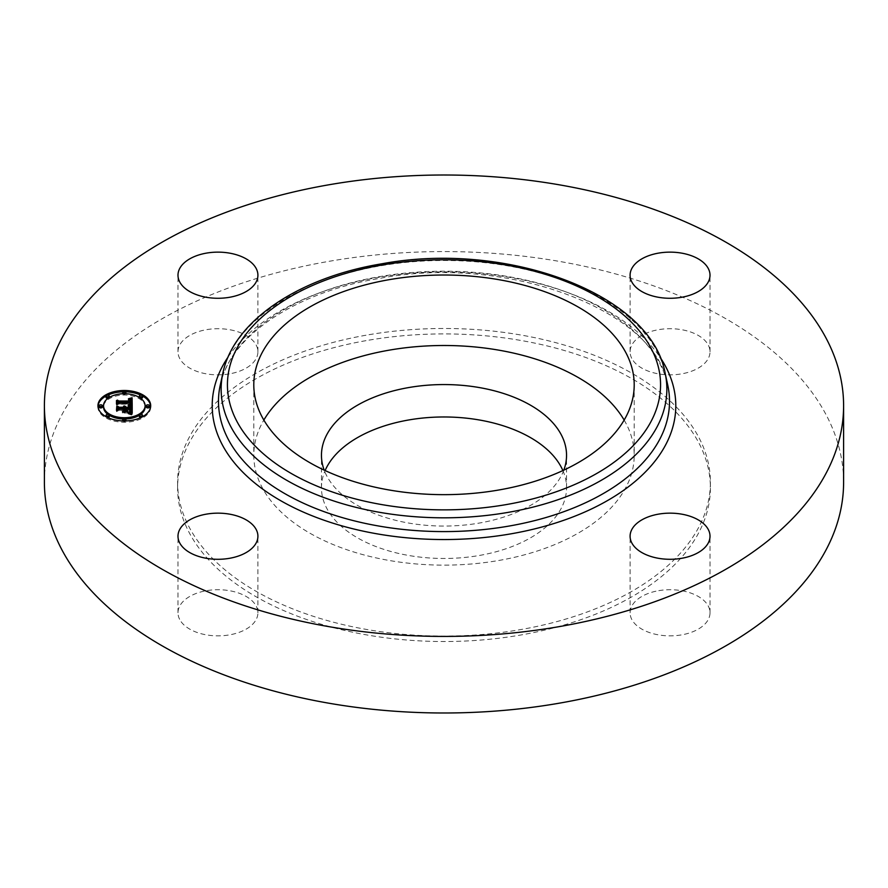<?xml version="1.0" encoding="UTF-8"?>
<svg xmlns="http://www.w3.org/2000/svg" width="888" height="888" viewBox="0 0 888 888"><rect width="100%" height="100%" fill="white"/><g stroke="black" fill="none" stroke-linecap="round" stroke-linejoin="round"><path stroke-width="0.67" stroke-dasharray="4.44 3.33" d="M624.153 420.068A190.21 109.812 180 0 1 626.517 424.397A190.21 109.812 180 0 1 634.21 455.311A190.21 109.812 180 0 1 471.051 564.013A190.21 109.812 180 0 1 261.483 486.224A190.21 109.812 180 0 1 253.79 455.311A190.21 109.812 180 0 1 263.847 420.068M563.825 470.118A122.544 70.751 180 0 1 478.499 523.199A122.544 70.751 180 0 1 324.176 470.118M562.881 470.562A122.544 70.751 180 0 1 566.544 487.723A122.544 70.751 180 0 1 478.499 555.611A122.544 70.751 180 0 1 321.456 487.723A122.544 70.751 180 0 1 325.119 470.562M368.997 340.137A266.4 153.802 180 0 1 710.4 487.723A266.4 153.802 180 0 1 519.003 635.309A266.4 153.802 180 0 1 177.6 487.723A266.4 153.802 180 0 1 368.997 340.137M368.997 334.698A266.4 153.802 180 0 1 710.4 482.284A266.4 153.802 180 0 1 519.003 629.87A266.4 153.802 180 0 1 177.6 482.284A266.4 153.802 180 0 1 368.997 334.698M44.4 482.284A399.6 230.702 180 0 1 331.502 260.906A399.6 230.702 180 0 1 843.6 482.284M179.609 619.28A39.96 23.066 180 0 1 177.989 612.787A39.96 23.066 180 0 1 212.265 589.954A39.96 23.066 180 0 1 256.299 606.293A39.96 23.066 180 0 1 257.909 612.787A39.96 23.066 180 0 1 223.632 635.63A39.96 23.066 180 0 1 179.609 619.28M229.204 373.915A39.96 23.066 180 0 1 177.989 351.77A39.96 23.066 180 0 1 206.704 329.637A39.96 23.066 180 0 1 257.909 351.77A39.96 23.066 180 0 1 229.204 373.915M631.701 358.275A39.96 23.066 180 0 1 630.091 351.77A39.96 23.066 180 0 1 664.368 328.937A39.96 23.066 180 0 1 708.391 345.277A39.96 23.066 180 0 1 710.012 351.77A39.96 23.066 180 0 1 675.735 374.614A39.96 23.066 180 0 1 631.701 358.275M658.796 590.653A39.96 23.066 180 0 1 710.012 612.787A39.96 23.066 180 0 1 681.296 634.931A39.96 23.066 180 0 1 630.091 612.787A39.96 23.066 180 0 1 658.796 590.653M97.969 406.371A26.374 15.229 0 0 0 97.946 407.026A26.374 15.229 0 0 0 124.32 422.244A26.374 15.229 0 0 0 150.694 407.026A26.374 15.229 0 0 0 150.671 406.371M142.591 396.037A26.374 15.229 0 0 0 140.881 395.171M125.841 391.819A26.374 15.229 0 0 0 124.32 391.797A26.374 15.229 0 0 0 122.799 391.819M107.759 395.171A26.374 15.229 0 0 0 106.049 396.037M145.099 407.026A20.779 11.999 0 0 0 124.32 395.027A20.779 11.999 0 0 0 103.541 407.026M107.992 414.441A20.779 11.999 0 0 0 109.246 415.273M122.833 418.992A20.779 11.999 0 0 0 124.32 419.014A20.779 11.999 0 0 0 125.807 418.992M139.394 415.273A20.779 11.999 0 0 0 140.648 414.441M149.495 407.026A1.598 0.921 0 0 0 147.896 406.105A1.598 0.921 0 0 0 146.298 407.026M125.918 420.635A1.598 0.921 0 0 0 124.32 419.713A1.598 0.921 0 0 0 122.722 420.635M122.799 420.923A1.598 0.921 0 0 0 124.32 421.556A1.598 0.921 0 0 0 125.841 420.923M142.591 416.65A1.598 0.921 0 0 0 140.992 415.728A1.598 0.921 0 0 0 139.394 416.65M140.881 417.571A1.598 0.921 0 0 0 140.992 417.571A1.598 0.921 0 0 0 142.591 416.705M102.342 407.026A1.598 0.921 0 0 0 100.744 406.105A1.598 0.921 0 0 0 99.145 407.026M109.246 416.65A1.598 0.921 0 0 0 107.648 415.728A1.598 0.921 0 0 0 106.049 416.65M106.049 416.705A1.598 0.921 0 0 0 107.648 417.571A1.598 0.921 0 0 0 107.759 417.571M122.833 393.75A1.598 0.921 0 0 0 124.32 394.339A1.598 0.921 0 0 0 125.807 393.75M125.918 393.406A1.598 0.921 0 0 0 124.32 392.485A1.598 0.921 0 0 0 122.722 393.406M142.591 397.402A1.598 0.921 0 0 0 140.992 396.47A1.598 0.921 0 0 0 139.394 397.402M139.394 397.458A1.598 0.921 0 0 0 140.648 398.301M107.992 398.301A1.598 0.921 0 0 0 109.246 397.458M109.246 397.402A1.598 0.921 0 0 0 107.648 396.47A1.598 0.921 0 0 0 106.049 397.402M132.212 406.338L132.212 407.636M124.919 407.426L124.043 407.27L124.919 408.336M124.043 407.814L123.365 407.636L124.043 408.536M117.582 410.722L117.582 409.412L117.582 410.722L119.081 409.868L124.886 410.09M124.886 411.388L122.977 412.509L127.805 412.509L125.863 411.444L125.863 410.445L130.303 410.445L129.448 413.042L130.469 412.265L130.636 410.445M130.37 410.278L125.863 409.868L131.258 409.868M131.246 410.112L131.246 411.144M130.68 412.676L128.749 413.453L132.212 414.552L132.212 413.242L132.212 414.552M124.043 405.96L124.043 407.27M124.353 406.149L124.353 407.459M124.598 406.349L124.598 407.659M124.697 406.46L124.697 407.759M124.831 406.682L124.831 407.981M124.875 406.793L124.875 408.091M124.908 406.915L124.908 408.214M123.987 406.959L123.987 407.77M123.754 406.615L123.754 407.592M123.365 406.338L123.365 407.636M123.499 406.415L123.499 407.714M123.71 406.582L123.71 407.881M123.798 406.66L123.798 407.969M123.932 406.837L123.932 408.147M123.976 406.937L123.976 408.247M124.009 407.037L124.009 408.336M124.031 407.126L124.031 408.436M117.582 406.149L117.582 407.448M119.081 408.558L119.081 409.868M124.886 408.558L124.886 409.868M122.977 411.2L122.977 412.509M127.805 411.2L127.805 412.509M125.863 409.135L125.863 410.445M130.303 409.135L130.303 410.445M130.325 409.301L130.325 410.6M130.347 409.457L130.347 410.756M130.358 409.601L130.358 410.9M130.358 409.723L130.358 411.033M130.358 412.454L130.347 411.599M130.292 411.222L130.292 411.965M130.181 411.344L130.181 412.332M129.97 411.51L129.97 412.631M129.826 411.588L129.826 412.776M129.648 411.666L129.648 412.909M129.448 411.732L129.448 413.042M129.681 411.655L129.681 412.964M129.881 411.566L129.881 412.865M130.225 411.299L130.225 412.609M130.469 410.966L130.469 412.265M130.558 410.767L130.558 412.065M130.614 410.545L130.614 411.843M130.658 410.811L130.658 411.61M130.669 410.045L130.669 411.344M125.863 408.558L125.863 409.868M131.235 409.457L131.235 410.756M130.014 413.753L130.048 413.02M129.837 413.708L129.826 413.109M129.593 412.343L129.593 413.198M129.337 412.287L129.337 413.275M129.06 412.221L129.06 413.364M128.749 412.154L128.749 413.453M130.181 412.498L130.181 413.797M130.336 412.543L130.336 413.841M130.614 412.62L130.614 413.919M130.836 412.687L130.836 413.997M131.08 412.776L131.08 414.086M131.224 412.831L131.224 414.141M131.369 412.887L131.369 414.197M131.513 412.953L131.513 414.252M132.212 405.727L132.212 407.026L132.19 405.716M130.88 400.71L130.88 399.4L128.527 400.022L130.569 400.444L131.169 401.676M130.536 402.253L130.536 401.642M130.247 400.954L128.138 400.355L130.247 401.853M117.427 404.429L117.427 403.13L117.427 404.429L118.681 403.651L131.169 403.729L131.224 404.329M130.858 405.283L128.716 406.06L132.212 407.026M130.569 400.444L130.58 399.489M130.214 398.967L130.214 399.578M129.859 398.867L129.87 400.932M129.182 398.756L129.182 399.811M128.849 398.734L128.849 399.878M128.527 398.712L128.527 400.022M128.804 398.723L128.804 400.033M129.06 398.745L129.06 400.055M129.315 398.768L129.315 400.077M129.759 398.845L129.759 400.144M129.948 398.89L129.948 400.188M130.125 398.934L130.125 400.244M130.292 399.001L130.292 400.299M130.436 399.067L130.436 400.366M130.68 399.212L130.68 400.521M130.78 399.3L130.78 400.61M130.958 399.511L130.958 400.821M131.024 399.633L131.024 400.943M131.08 399.767L131.08 401.065M131.113 399.9L131.113 401.21M131.147 400.044L131.147 401.354M131.169 400.211L131.169 401.509M130.547 400.544L130.547 401.853M130.547 400.732L130.547 401.698M130.214 401.476L130.214 400.91M129.903 399.667L129.903 400.699M129.77 399.567L129.77 400.643M129.626 399.489L129.626 400.588M129.47 399.422L129.47 400.544M129.282 399.378L129.282 400.499M129.093 399.334L129.093 400.455M128.882 399.289L128.882 400.421M128.649 399.267L128.649 400.399M128.405 399.245L128.405 400.377M128.372 399.245L128.372 400.544M128.582 399.256L128.582 400.566M128.782 399.278L128.782 400.588M128.971 399.311L128.971 400.61M129.137 399.345L129.137 400.643M129.437 399.422L129.437 400.721M129.681 399.511L129.681 400.821M130.025 399.778L130.025 401.087M130.081 399.866L130.081 401.165M130.181 400.055L130.181 401.365M130.236 400.288L130.236 401.587M130.247 400.41L130.247 401.72M117.427 400.088L117.427 401.387M118.681 402.342L118.681 403.651M131.169 402.419L131.169 403.729M131.191 402.541L131.191 403.851M131.202 402.664L131.202 403.962M131.213 402.786L131.213 404.084M131.213 402.897L131.213 404.207M130.181 405.072L130.181 405.672M130.003 405.028L130.003 405.727M129.815 404.984L129.815 405.783M129.604 404.939L129.604 405.827M128.893 404.784L128.893 405.96M128.716 404.762L128.716 406.06M128.938 404.795L128.938 406.105M129.548 404.917L129.548 406.227M129.737 404.961L129.737 406.271M129.914 405.006L129.914 406.316M130.081 405.05L130.081 406.36M130.247 405.095L130.247 406.404M130.414 405.139L130.414 406.449M130.558 405.194L130.558 406.493M132.046 405.672L132.046 406.981M127.406 411.688L127.406 412.998L122.422 412.998L127.406 412.998M127.572 411.521L127.572 412.82M122.6 411.688L122.6 412.82M122.422 411.688L122.422 412.998M131.48 406.138L131.48 407.448L128.116 406.482L131.48 407.448M131.646 405.971L131.646 407.281M131.446 406.127L131.446 407.192M131.213 406.027L131.213 407.093M130.958 405.927L130.958 407.004M130.669 405.838L130.669 406.904M130.347 405.738L130.347 406.815M130.003 405.638L130.003 406.715M129.626 405.527L129.626 406.615M129.226 405.428L129.226 406.526M128.793 405.328L128.793 406.427M128.227 405.194L128.227 406.304M128.116 405.172L128.116 406.482M128.571 405.272L128.571 406.582M129.004 405.372L129.004 406.682M129.404 405.472L129.404 406.782M129.781 405.572L129.781 406.882M130.136 405.672L130.136 406.97M130.458 405.772L130.458 407.07M130.758 405.86L130.758 407.17M131.024 405.96L131.024 407.259M131.269 406.049L131.269 407.359M131.502 413.741L131.502 415.051L127.983 413.852L131.502 415.051M131.702 413.63L131.702 414.929M131.346 413.675L131.346 414.752M131.002 413.508L131.002 414.574M130.647 413.353L130.647 414.419M130.292 413.209L130.292 414.274M129.937 413.064L129.937 414.141M129.581 412.942L129.581 414.03M129.226 412.831L129.226 413.93M128.86 412.731L128.86 413.841M128.505 412.643L128.505 413.775M128.138 412.576L128.138 413.719M127.983 412.554L127.983 413.852M128.305 412.609L128.305 413.908M128.638 412.676L128.638 413.986M128.971 412.765L128.971 414.063M129.315 412.853L129.315 414.163M129.659 412.976L129.659 414.274M130.014 413.098L130.014 414.407M130.381 413.242L130.381 414.541M130.747 413.397L130.747 414.696M131.124 413.564L131.124 414.874M129.681 404.362L129.97 405.572L130.558 403.985L130.358 405.305M116.472 405.239L116.472 403.929L116.472 405.239L118.648 404.184L130.236 404.184L129.792 405.638M130.258 403.985L118.548 403.985L116.794 404.873L116.794 403.785L116.794 404.873M130.125 404.184L130.125 405.494M130.258 404.473L130.258 405.405M130.425 403.896L130.425 405.194M130.481 403.751L130.481 405.061M130.525 403.585L130.525 404.895M130.547 403.485L130.547 404.795M130.558 403.385L130.558 404.695M130.569 403.274L130.569 404.584M130.569 403.163L130.569 404.462M130.569 403.03L130.569 404.34M130.558 403.33L130.558 403.985M118.548 402.919L118.548 403.985M116.472 400.532L116.472 401.842M118.648 402.875L118.648 404.184M130.236 402.886L130.236 404.184M130.247 402.974L130.247 404.284M130.258 403.074L130.258 404.384M130.214 404.129L130.214 404.873M130.17 404.162L130.17 404.995M130.114 404.195L130.114 405.117M130.059 404.229L130.059 405.228M129.892 404.295L129.892 405.461M123.92 411.81L123.92 410.5L124.231 411.61M123.92 410.278L118.848 410.278L116.794 411.244L116.794 406.282M116.472 411.61L116.472 410.312L116.472 411.61L118.992 410.445L123.92 410.445L123.92 409.135M124.231 408.968L124.231 410.278M118.848 409.202L118.848 410.278M116.794 410.156L116.794 411.244M116.472 406.449L116.472 407.759M118.992 409.135L118.992 410.445M222.877 373.104A222.866 128.671 180 0 1 381.252 265.69A222.866 128.671 180 0 1 665.123 373.104M220.246 385.17A225.508 130.192 180 0 1 380.508 276.479A225.508 130.192 180 0 1 667.754 385.17C656.965 311.344 508.258 253.591 379.809 278.388C294.605 292.041 229.259 337.307 220.246 385.17M228.149 356.932A231.801 133.833 180 0 1 378.743 277.3A231.801 133.833 180 0 1 659.851 356.932M130.669 410.067L130.669 411.166M130.658 410.156L130.658 410.978M128.982 412.199L128.982 413.508M129.215 412.254L129.215 413.564M129.437 412.31L129.437 413.608M129.648 412.354L129.648 413.664M131.679 413.02L131.679 414.319M131.846 413.087L131.846 414.385M132.023 413.164L132.023 414.463M124.32 420.945L124.32 421.556M124.32 418.403L124.32 419.713M124.32 391.186L124.32 392.485M124.32 393.717L124.32 394.339M321.456 487.723L321.456 455.311M566.544 487.723L566.544 455.311M710.4 482.284L710.4 487.723M177.6 482.284L177.6 487.723M630.091 612.787L630.091 536.23M710.012 612.787L710.012 536.23M710.012 351.77L710.012 275.213M630.091 351.77L630.091 275.213M257.909 351.77L257.909 275.213M177.989 351.77L177.989 275.213M257.909 612.787L257.909 536.23M177.989 612.787L177.989 536.23M634.21 384.837L634.21 455.311M253.79 384.837L253.79 455.311M150.694 405.716L150.694 407.026M97.946 405.716L97.946 407.026"/><path stroke-width="1.33" d="M263.847 420.068A190.21 109.812 180 0 1 444 345.499A190.21 109.812 180 0 1 624.153 420.068M324.176 470.118A122.544 70.751 180 0 1 321.456 455.311A122.544 70.751 180 0 1 409.501 387.423A122.544 70.751 180 0 1 566.544 455.311A122.544 70.751 180 0 1 563.825 470.118M325.119 470.562A122.544 70.751 180 0 1 409.501 419.835A122.544 70.751 180 0 1 562.881 470.562M843.6 405.716L843.6 482.284A399.6 230.702 180 0 1 556.499 703.662A399.6 230.702 180 0 1 44.4 482.284L44.4 405.716A399.6 230.702 180 0 1 331.502 184.338A399.6 230.702 180 0 1 843.6 405.716A399.6 230.702 180 0 1 556.499 627.095A399.6 230.702 180 0 1 44.4 405.716M681.296 558.363A39.96 23.066 180 0 1 630.091 536.23A39.96 23.066 180 0 1 658.796 514.085A39.96 23.066 180 0 1 710.012 536.23A39.96 23.066 180 0 1 681.296 558.363M708.391 268.72A39.96 23.066 180 0 1 710.012 275.213A39.96 23.066 180 0 1 675.735 298.046A39.96 23.066 180 0 1 631.701 281.707A39.96 23.066 180 0 1 630.091 275.213A39.96 23.066 180 0 1 664.368 252.37A39.96 23.066 180 0 1 708.391 268.72M206.704 253.069A39.96 23.066 180 0 1 257.909 275.213A39.96 23.066 180 0 1 229.204 297.347A39.96 23.066 180 0 1 177.989 275.213A39.96 23.066 180 0 1 206.704 253.069M256.299 529.725A39.96 23.066 180 0 1 257.909 536.23A39.96 23.066 180 0 1 223.632 559.063A39.96 23.066 180 0 1 179.609 542.723A39.96 23.066 180 0 1 177.989 536.23A39.96 23.066 180 0 1 212.265 513.386A39.96 23.066 180 0 1 256.299 529.725M626.517 353.924A190.21 109.812 180 0 1 634.21 384.837A190.21 109.812 180 0 1 471.051 493.539A190.21 109.812 180 0 1 261.483 415.751A190.21 109.812 180 0 1 253.79 384.837A190.21 109.812 180 0 1 416.949 276.135A190.21 109.812 180 0 1 626.517 353.924M124.32 390.487A26.374 15.229 180 0 1 150.694 405.716A26.374 15.229 180 0 1 124.32 420.945A26.374 15.229 180 0 1 97.946 405.716A26.374 15.229 180 0 1 124.32 390.487M150.671 406.371A26.374 15.229 0 0 0 142.591 396.037M140.881 395.171A26.374 15.229 0 0 0 125.841 391.819M122.799 391.819A26.374 15.229 0 0 0 107.759 395.171M106.049 396.037A26.374 15.229 0 0 0 97.969 406.371M103.541 405.716A20.779 11.999 180 0 1 124.32 393.717A20.779 11.999 180 0 1 145.099 405.716A20.779 11.999 180 0 1 124.32 417.715A20.779 11.999 180 0 1 103.541 405.716L103.541 407.026A20.779 11.999 0 0 0 107.992 414.441M109.246 415.273A20.779 11.999 0 0 0 122.833 418.992M125.807 418.992A20.779 11.999 0 0 0 139.394 415.273M140.648 414.441A20.779 11.999 0 0 0 145.099 407.026L145.099 405.716M146.298 405.716L146.298 407.026A1.598 0.921 0 0 0 147.896 407.947A1.598 0.921 0 0 0 149.495 407.026L149.495 405.716A1.598 0.921 180 0 1 147.896 406.637A1.598 0.921 180 0 1 146.298 405.716A1.598 0.921 180 0 1 147.896 404.795A1.598 0.921 180 0 1 149.495 405.716M122.722 419.325A1.598 0.921 180 0 1 124.32 418.403A1.598 0.921 180 0 1 125.918 419.325A1.598 0.921 180 0 1 124.32 420.257A1.598 0.921 180 0 1 122.722 419.325L122.722 420.635A1.598 0.921 0 0 0 122.799 420.923M125.841 420.923A1.598 0.921 0 0 0 125.918 420.635L125.918 419.325M139.394 415.34A1.598 0.921 180 0 1 140.992 414.419A1.598 0.921 180 0 1 142.591 415.34A1.598 0.921 180 0 1 140.992 416.261A1.598 0.921 180 0 1 139.394 415.34L139.394 416.65A1.598 0.921 0 0 0 140.881 417.571M142.591 416.705A1.598 0.921 0 0 0 142.591 416.65L142.591 415.34M99.145 405.716L99.145 407.026A1.598 0.921 0 0 0 100.744 407.947A1.598 0.921 0 0 0 102.342 407.026L102.342 405.716A1.598 0.921 180 0 1 100.744 406.637A1.598 0.921 180 0 1 99.145 405.716A1.598 0.921 180 0 1 100.744 404.795A1.598 0.921 180 0 1 102.342 405.716M106.049 415.34A1.598 0.921 180 0 1 107.648 414.419A1.598 0.921 180 0 1 109.246 415.34A1.598 0.921 180 0 1 107.648 416.261A1.598 0.921 180 0 1 106.049 415.34L106.049 416.65A1.598 0.921 0 0 0 106.049 416.705M107.759 417.571A1.598 0.921 0 0 0 109.246 416.65L109.246 415.34M125.807 393.75A1.598 0.921 0 0 0 125.918 393.406L125.918 392.108A1.598 0.921 180 0 1 124.32 393.029A1.598 0.921 180 0 1 122.722 392.108A1.598 0.921 180 0 1 124.32 391.186A1.598 0.921 180 0 1 125.918 392.108M122.722 392.108L122.722 393.406A1.598 0.921 0 0 0 122.833 393.75M140.648 398.301A1.598 0.921 0 0 0 140.992 398.324A1.598 0.921 0 0 0 142.591 397.402L142.591 396.092A1.598 0.921 180 0 1 140.992 397.014A1.598 0.921 180 0 1 139.394 396.092A1.598 0.921 180 0 1 140.992 395.171A1.598 0.921 180 0 1 142.591 396.092M139.394 396.092L139.394 397.402A1.598 0.921 0 0 0 139.394 397.458M106.049 396.092A1.598 0.921 180 0 1 107.648 395.171A1.598 0.921 180 0 1 109.246 396.092A1.598 0.921 180 0 1 107.648 397.014A1.598 0.921 180 0 1 106.049 396.092L106.049 397.402A1.598 0.921 0 0 0 107.648 398.324A1.598 0.921 0 0 0 107.992 398.301M109.246 397.458A1.598 0.921 0 0 0 109.246 397.402L109.246 396.092M132.212 405.727L128.716 404.762L130.814 404.029L131.169 402.419L118.681 402.342L117.427 403.13L117.427 400.088L118.77 401.021L130.236 401.021L130.025 399.778L128.405 399.067L130.125 399.522L131.102 401.021L130.78 399.3L128.527 398.712L132.09 397.746L132.212 405.727L132.09 399.056L130.88 399.4M131.48 406.138L128.116 405.172L131.48 406.138M129.681 404.362L130.236 402.886L118.648 402.875L116.472 403.929L116.472 400.532L116.794 403.563L118.548 402.675L130.558 402.675L129.681 404.362M132.212 406.338L132.212 413.242L128.749 412.154L130.947 411.089L131.258 408.558L125.863 408.558L130.625 408.968L130.558 410.767L129.448 411.732L130.303 409.135L125.863 409.135L125.863 410.145L127.805 411.2L122.977 411.2L124.886 410.09L124.886 408.558L119.081 408.558L117.582 409.412L117.582 406.149L119.081 407.237L124.043 407.237L123.61 406.204L124.886 407.237L124.22 405.916L125.863 407.237L130.725 407.237L132.212 406.338M131.502 413.741L127.983 412.554L131.502 413.741M127.406 411.688L122.422 411.688L127.406 411.688M123.92 410.5L123.92 409.135L118.992 409.135L116.472 410.312L116.794 406.282L116.794 409.934L118.848 408.968L124.231 408.968L123.92 410.445M132.212 413.242L132.212 407.636L130.725 408.536L125.863 408.536L124.919 407.426M130.725 407.237L130.725 408.536M124.919 407.037L124.886 408.536L124.043 407.814M124.043 407.237L124.043 408.536L119.081 408.536L117.582 407.448L117.582 409.412M124.886 410.09L124.886 411.2L124.886 410.09M131.246 409.834L131.08 412.154L130.703 412.643L130.68 411.366M125.863 407.237L125.863 408.536M125.819 407.037L125.819 408.336M125.752 406.859L125.752 408.158M125.652 406.682L125.652 407.992M125.53 406.538L125.53 407.836M125.386 406.393L125.386 407.703M125.208 406.271L125.208 407.57M124.997 406.16L124.997 407.459M124.908 407.137L124.908 408.436M124.886 407.237L124.886 408.536M124.353 407.237L124.353 408.536M124.342 407.104L124.342 408.413M124.32 406.981L124.32 408.291M124.287 406.871L124.287 408.18M124.231 406.76L124.231 408.069M124.165 406.66L124.165 407.958M124.087 406.56L124.087 407.858M119.081 407.237L119.081 408.536M125.863 410.145L125.863 411.2M130.292 410.656L130.292 411.222M130.658 409.501L130.658 410.3M130.647 409.335L130.647 410.367M130.625 408.968L130.625 410.278M125.863 408.968L125.863 410.278M131.235 410.034L131.235 411.333M131.224 410.223L131.224 411.521M131.202 410.389L131.202 411.699M131.169 410.556L131.169 411.854M131.124 410.7L131.124 412.01M131.08 410.844L131.08 412.154M131.013 410.966L131.013 412.276M130.947 411.089L130.947 412.387M130.869 411.188L130.869 412.498M130.78 411.277L130.78 412.587M130.547 411.455L130.547 412.598M130.403 411.544L130.403 412.554M130.236 411.621L130.236 412.509M130.048 411.71L130.048 412.454M129.826 411.799L129.826 412.409M132.09 397.746L132.09 399.056M131.169 400.377L131.102 402.32L130.536 400.943M130.536 401.642L130.247 400.954M130.247 400.544L130.236 402.32L118.77 402.32L117.427 401.387L117.427 403.13M131.224 403.019L130.891 403.951M131.702 397.868L131.702 399.167M131.324 397.979L131.324 399.278M130.947 398.079L130.947 399.389M130.58 398.179L130.58 399.145M130.214 398.268L130.214 398.967M131.169 400.499L131.169 401.798M131.158 400.621L131.158 401.931M131.147 400.754L131.147 402.053M131.124 400.888L131.124 402.186M131.102 401.021L131.102 402.32M130.525 400.255L130.525 401.565M130.503 400.133L130.503 401.432M130.469 400.011L130.469 401.309M130.414 399.889L130.414 401.198M130.358 399.789L130.358 401.099M130.292 399.689L130.292 400.999M130.214 399.611L130.214 400.177M130.236 401.021L130.236 402.32M118.77 401.021L118.77 402.32M131.213 403.163L131.213 404.473M131.202 403.296L131.202 404.606M131.169 403.43L131.169 404.728M131.135 403.541L131.135 404.85M131.091 403.663L131.091 404.961M131.036 403.763L131.036 405.072M130.969 403.862L130.969 405.161M130.814 404.029L130.814 405.272M130.714 404.107L130.714 405.239M130.603 404.173L130.603 405.206M130.481 404.24L130.481 405.161M130.336 404.306L130.336 405.117M130.181 404.362L130.181 405.072M130.003 404.429L130.003 405.028M116.794 403.563L116.472 401.842L116.472 403.929M130.558 402.675L130.558 403.33M116.794 400.377L116.794 401.687M130.236 403.43L130.236 404.107M130.214 403.563L130.214 404.129M116.794 407.592L116.472 410.312M383.028 264.857A216.561 125.03 180 0 1 651.803 349.639A216.561 125.03 180 0 1 504.972 504.806A216.561 125.03 180 0 1 236.197 420.035A216.561 125.03 180 0 1 383.028 264.857M506.748 512.609A222.866 128.671 180 0 1 222.877 373.104L220.246 385.17A225.508 130.192 180 0 0 507.492 526.329A225.508 130.192 180 0 0 667.754 385.17L665.123 373.104A222.866 128.671 180 0 1 506.748 512.609M659.851 356.932A231.801 133.833 180 0 1 509.257 534.132A231.801 133.833 180 0 1 273.06 496.103A231.801 133.833 180 0 1 228.149 356.932M130.636 409.157L130.636 410.445M124.32 420.257L124.32 420.945M124.32 393.029L124.32 393.717M665.123 373.104C651.293 293.861 506.771 240.482 381.962 263.78C299.012 277.322 233.5 320.945 222.877 373.104"/></g></svg>
